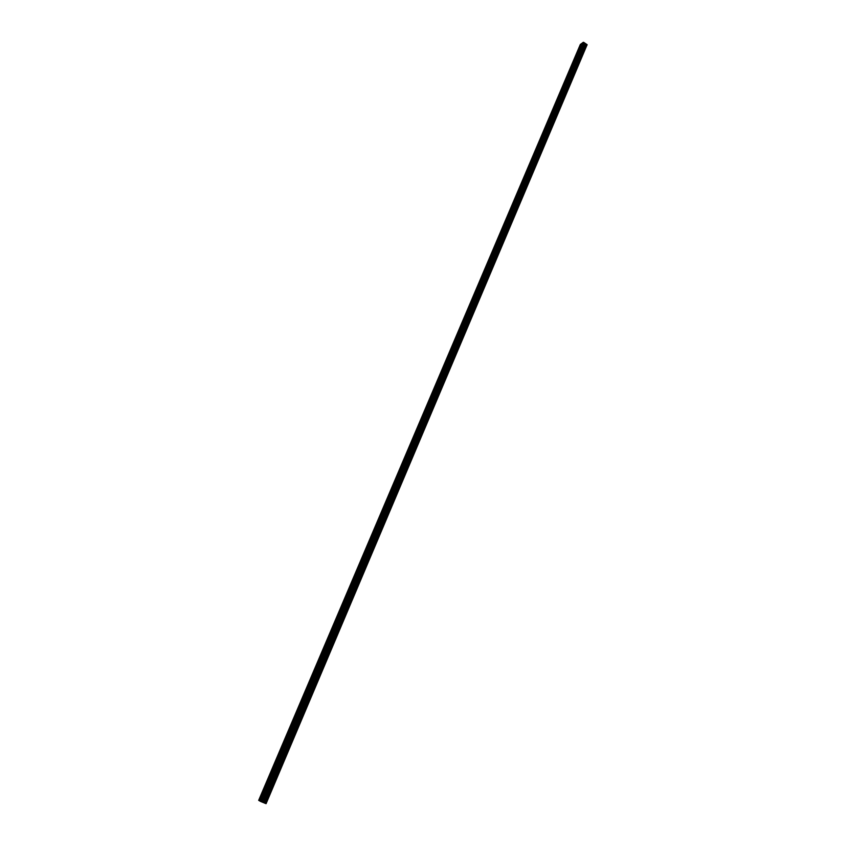 <?xml version="1.0" encoding="UTF-8"?>
<svg xmlns="http://www.w3.org/2000/svg" width="846" height="846" viewBox="0 0 846 846"><rect width="100%" height="100%" fill="white"/><g stroke="black" fill="none" stroke-linecap="round" stroke-linejoin="round"><path stroke-width="0.63" stroke-dasharray="4.23 3.17" d="M583.581 47.535L582.788 48.539L583.581 47.535M584.195 49.406L585.432 47.831L584.195 49.406M584.195 49.417L585.432 47.841L584.195 49.417M577.332 62.266L576.549 63.27L577.332 62.266M577.955 64.127L579.193 62.562L577.955 64.127M571.029 77.134L570.246 78.128L571.029 77.134M571.663 78.974L572.89 77.409L571.663 78.974M564.663 92.129L563.891 93.113L564.663 92.129M565.318 93.938L566.534 92.394L565.318 93.938M558.254 107.252L557.482 108.225L558.254 107.252M558.92 109.039L560.126 107.495L558.92 109.039M551.782 122.501L551.01 123.474L551.782 122.501M552.47 124.267L552.512 124.975L553.707 123.442L553.665 122.733L552.47 124.277M545.247 137.887L544.496 138.86L545.247 137.887M545.956 139.632L547.151 138.109L545.956 139.632M538.669 153.412L537.919 154.374L538.669 153.412M539.388 155.135L540.573 153.623L539.388 155.135M532.018 169.073L531.277 170.035L532.018 169.073M532.758 170.776L533.932 169.263L532.758 170.776M525.324 184.872L524.583 185.824L525.324 184.872M526.075 186.543L527.238 185.052L526.075 186.543M518.556 200.809L517.826 201.76L518.556 200.809M519.328 202.458L519.381 203.252L520.491 200.967L519.328 202.458M511.735 216.893L511.005 217.834L511.735 216.893M512.528 218.522L512.581 219.326L513.723 217.845L513.67 217.041L512.581 219.326L513.723 217.845L513.67 217.041L512.528 218.522M504.851 233.115L504.131 234.056L504.851 233.115M505.654 234.723L505.718 235.548L506.796 233.242L505.718 235.548L506.796 233.242L505.654 234.723M497.903 249.496L497.184 250.427L497.903 249.496M498.728 251.061L498.791 251.907L499.912 250.448L499.859 249.602L498.728 251.061L498.791 251.918L499.859 249.602L498.728 251.072M490.892 266.014L490.183 266.945L490.892 266.014M491.738 267.558L491.801 268.425L492.858 266.109L491.738 267.558L491.801 268.425L492.922 266.976L492.858 266.109L491.738 267.558M483.827 282.691L483.119 283.611L483.827 282.691M484.684 284.203L484.747 285.091L485.858 283.643L485.794 282.754L484.684 284.203L484.747 285.091L485.858 283.643L485.794 282.765L484.684 284.203M476.689 299.516L475.991 300.425L476.689 299.516M477.567 301.007L477.63 301.906L478.667 299.569L477.63 301.916L478.73 300.478L478.667 299.569L477.567 301.007M469.477 316.489L468.79 317.398L469.477 316.489M470.376 317.959L470.439 318.879L471.476 316.531L470.45 318.889L471.539 317.451L471.476 316.531L470.387 317.959M462.212 333.631L461.525 334.53L462.212 333.631M463.132 335.058L463.196 336.01L464.211 333.641L463.196 336.01L464.211 333.641L463.132 335.058M454.873 350.921L454.196 351.83L454.873 350.921M455.814 352.327L455.878 353.3L456.946 351.894L456.882 350.921L455.814 352.327L455.878 353.3L456.946 351.894L456.882 350.921L455.814 352.327M447.471 368.38L446.794 369.279L447.471 368.38M448.422 369.755L448.496 370.749L449.49 368.348L448.422 369.755L448.496 370.749L449.554 369.353L449.49 368.348L448.433 369.755M439.994 386.009L439.328 386.897L439.994 386.009M440.967 387.341L441.041 388.367L442.024 385.956L441.041 388.367L442.088 386.971L442.024 385.956L440.978 387.352M432.443 403.796L431.788 404.674L432.443 403.796M433.448 405.097L433.512 406.143L434.558 404.758L434.484 403.711L433.448 405.097M433.448 405.107L433.512 406.143L434.558 404.758L434.495 403.711L433.448 405.107M424.829 421.752L424.174 422.63L424.829 421.752M425.855 423.021L425.919 424.1L426.881 421.646L425.919 424.1L426.955 422.714L426.881 421.646L425.855 423.021M417.141 439.878L416.496 440.745L417.141 439.878M418.188 441.115L418.252 442.215L419.204 439.751L418.252 442.215L419.278 440.84L419.204 439.751L418.188 441.115M409.379 458.172L408.734 459.04L409.379 458.172M410.437 459.378L410.511 460.51L411.452 458.024L410.437 459.378M410.447 459.378L410.511 460.51L411.526 459.145L411.452 458.024L410.447 459.378M401.543 476.647L400.909 477.514L401.543 476.647M402.622 477.821L402.696 478.973L403.627 476.467L402.696 478.973L403.701 477.62L403.627 476.467L402.633 477.821M393.633 495.301L392.999 496.158L393.633 495.301M394.733 496.443L394.796 497.617L395.791 496.274L395.727 495.09L394.733 496.443M394.744 496.443L394.796 497.617L395.791 496.274L395.727 495.1L394.744 496.443M385.639 514.135L385.015 514.981L385.639 514.135M386.77 515.235L386.834 516.451L387.754 513.903L386.834 516.451L387.817 515.108L387.754 513.903L386.77 515.235M377.57 533.149L376.956 533.995L377.57 533.149M378.722 534.217L378.786 535.455L379.759 534.122L379.695 532.885L378.722 534.217L378.786 535.455L379.759 534.133L379.706 532.885L378.733 534.217M369.427 552.353L368.814 553.199L369.427 552.353M370.601 553.379L370.664 554.648L371.627 553.326L371.563 552.057L370.601 553.379L370.664 554.659L371.574 552.057L370.601 553.379M361.2 571.748L360.586 572.583L361.2 571.748M362.405 572.731L362.458 574.043L363.41 572.721L363.357 571.42L362.405 572.731L362.458 574.043L363.357 571.42L362.405 572.742M352.888 591.333L352.285 592.158L352.856 590.476L352.888 591.333M354.114 592.285L354.167 593.617L355.119 592.306L355.066 590.973L354.178 593.617L355.066 590.973L354.125 592.285M344.502 611.108L343.91 611.933L344.47 610.241L344.502 611.108M345.75 612.018L345.803 613.382L346.691 610.717L345.803 613.392L346.744 612.092L346.691 610.717L345.76 612.018M336.031 631.084L335.439 631.909L335.999 630.185L336.031 631.084M337.3 631.951L337.353 633.358L338.231 630.661L337.3 631.951L337.353 633.358L338.284 632.068L338.231 630.661L337.311 631.951M327.465 651.261L326.884 652.076L326.863 651.156L327.444 650.341L327.465 651.261M328.766 652.086L328.808 653.524L329.729 652.245L329.686 650.807L328.766 652.086L328.819 653.524L329.729 652.245L329.686 650.807L328.777 652.086M318.826 671.639L318.244 672.454L318.223 671.513L318.805 670.698L318.826 671.639M320.148 672.422L320.19 673.902L321.099 672.623L321.057 671.142L320.148 672.422L320.19 673.902L321.099 672.623L321.068 671.142L320.158 672.422M310.091 692.218L309.52 693.033L310.07 691.256L310.091 692.218M311.444 692.969L311.476 694.481L312.343 691.7L311.487 694.481L312.343 691.7L311.444 692.969M301.271 713.019L300.7 713.823L301.25 712.025L301.271 713.019M302.656 713.717L302.678 715.272L303.545 712.448L302.678 715.272L303.577 714.003L303.545 712.459L302.656 713.717M292.356 734.021L291.796 734.825L292.346 733.017L292.356 734.021M293.763 734.677L293.795 736.274L294.651 733.419L293.795 736.274L294.651 733.419L293.774 734.677M283.357 755.245L282.797 756.049L283.347 754.209L283.357 755.245M284.795 755.859L284.806 757.487L285.684 756.239L285.662 754.611L284.816 757.487L285.673 754.611L284.795 755.859M274.252 776.691L273.702 777.485L274.252 775.623L274.252 776.691M275.722 777.252L275.733 778.923L276.589 776.004L275.722 777.252L275.733 778.923L276.6 777.686L276.589 776.015L275.722 777.252M265.062 798.36L264.523 799.142L265.062 797.27L265.062 798.36M266.564 798.867L266.564 800.591L267.421 799.354L267.421 797.63L266.564 800.591L267.421 799.354L267.421 797.63L266.564 798.867M265.221 798.444L264.364 799.682L265.221 796.731L265.221 798.444M267.199 799.259L266.342 800.496L267.199 797.545L267.199 799.259M274.411 776.765L273.554 778.013L273.544 776.342L274.411 775.095L274.411 776.765M276.378 777.59L275.521 778.838L276.367 775.919L276.378 777.59M283.516 755.319L282.638 756.567L283.505 753.691L283.516 755.319M285.462 756.144L284.594 757.392L284.573 755.764L285.451 754.516L285.462 756.144M292.515 734.085L291.637 735.343L291.616 733.757L292.505 732.499L292.515 734.085M294.461 734.92L293.573 736.179L294.429 733.334L294.461 734.92M301.43 713.072L300.542 714.331L300.52 712.787L301.409 711.518L301.43 713.072M303.354 713.908L302.466 715.177L302.434 713.622L303.333 712.364L303.354 713.908M310.26 692.261L309.361 693.54L309.329 692.028L310.228 690.759L310.26 692.261M312.163 693.117L311.265 694.386L311.233 692.874L312.132 691.605L312.163 693.117M318.995 671.671L318.085 672.951L318.054 671.481L318.963 670.201L318.995 671.671M320.888 672.528L319.978 673.807L320.846 671.047L320.888 672.528M327.645 651.283L326.725 652.573L326.683 651.134L327.603 649.844L327.645 651.283M329.517 652.15L328.608 653.429L328.565 651.991L329.475 650.711L329.517 652.15M336.2 631.105L335.28 632.396L335.238 630.989L336.158 629.699L336.2 631.105M338.072 631.973L337.142 633.263L338.019 630.566L338.072 631.973M344.682 611.119L343.74 612.419L344.629 609.755L344.682 611.119M346.532 611.986L345.602 613.287L345.549 611.922L346.479 610.622L346.532 611.986M353.068 591.333L352.126 592.644L352.073 591.312L353.025 590L353.068 591.333M354.908 592.211L353.966 593.522L353.914 592.179L354.855 590.878L354.908 592.211M361.379 571.737L360.428 573.059L360.375 571.759L361.327 570.437L361.379 571.737M363.209 572.626L362.257 573.937L362.194 572.636L363.156 571.325L363.209 572.626M369.607 552.343L368.645 553.665L368.592 552.396L369.554 551.074L369.607 552.343M371.426 553.231L370.463 554.553L371.362 551.962L371.426 553.231M377.76 533.139L376.787 534.461L377.697 531.891L377.76 533.139M379.558 534.027L378.585 535.359L378.522 534.122L379.494 532.79L379.558 534.027M385.829 514.114L384.845 515.447L385.765 512.898L385.829 514.114M387.616 515.013L386.633 516.346L387.553 513.797L387.616 515.013M393.824 495.27L392.83 496.613L393.76 494.085L393.824 495.27M395.6 496.168L394.606 497.522L394.543 496.338L395.537 494.995L395.6 496.168M401.734 476.605L400.729 477.969L401.67 475.463L401.734 476.605M403.5 477.514L402.495 478.868L402.432 477.726L403.436 476.372L403.5 477.514M409.57 458.13L408.565 459.494L408.502 458.363L409.517 457.009L409.57 458.13M411.325 459.04L410.31 460.404L410.247 459.283L411.262 457.919L411.325 459.04M417.342 439.825L416.317 441.189L417.279 438.725L417.342 439.825M419.077 440.745L418.051 442.109L417.987 441.009L419.013 439.645L419.077 440.745M425.03 421.689L423.994 423.074L424.967 420.621L425.03 421.689M426.754 422.609L425.728 423.994L425.654 422.926L426.691 421.541L426.754 422.609M432.644 403.732L431.608 405.118L432.581 402.685L432.644 403.732M434.368 404.652L433.321 406.048L434.294 403.616L434.368 404.652M440.195 385.935L439.148 387.331L440.132 384.919L440.195 385.935M441.898 386.865L440.851 388.261L441.834 385.85L441.898 386.865M447.671 368.306L446.614 369.713L446.551 368.719L447.608 367.312L447.671 368.306M449.363 369.247L448.306 370.654L448.243 369.649L449.3 368.253L449.363 369.247M455.085 350.847L454.006 352.264L455.021 349.874L455.085 350.847M456.766 351.788L455.687 353.194L456.692 350.815L456.766 351.788M462.424 333.546L461.345 334.963L461.282 334.011L462.36 332.594L462.424 333.546M464.084 334.487L463.005 335.904L464.02 333.536L464.084 334.487M469.689 316.404L468.599 317.832L468.547 316.901L469.636 315.473L469.689 316.404M471.349 317.345L470.26 318.783L470.196 317.853L471.285 316.425L471.349 317.345M476.901 299.421L475.801 300.859L475.738 299.949L476.837 298.511L476.901 299.421M478.54 300.362L477.44 301.8L478.476 299.463L478.54 300.362M484.039 282.585L482.929 284.034L483.975 281.697L484.039 282.585M485.667 283.537L484.568 284.986L484.504 284.097L485.615 282.649L485.667 283.537M491.114 265.908L489.993 267.368L491.05 265.041L491.114 265.908M492.732 266.86L491.621 268.319L491.558 267.452L492.679 266.004L492.732 266.86M498.125 249.38L496.993 250.85L498.061 248.534L498.125 249.38M499.732 250.342L498.611 251.801L498.548 250.955L499.679 249.496L499.732 250.342M505.073 232.999L503.93 234.479L505.009 232.174L505.073 232.999M506.669 233.961L505.538 235.442L505.474 234.606L506.617 233.136L506.669 233.961M511.957 216.766L510.804 218.247L511.904 215.963L511.957 216.766M513.543 217.739L512.401 219.22L512.348 218.405L513.49 216.925L513.543 217.739M518.778 200.682L517.625 202.173L518.778 200.682M520.364 201.655L519.201 203.146L520.311 200.862L520.364 201.655M525.535 184.735L524.372 186.236L525.535 184.735M527.111 185.708L525.948 187.209L527.111 185.708M532.24 168.936L531.077 170.448L532.24 168.936M533.805 169.909L532.631 171.421L533.805 169.909M538.891 153.274L537.707 154.786L538.891 153.274M540.446 154.247L539.262 155.77L540.446 154.247M545.48 137.739L544.285 139.273L545.48 137.739M547.024 138.723L545.829 140.246L547.024 138.723M552.004 122.353L550.809 123.886L552.004 122.353M553.538 123.336L552.343 124.87L553.538 123.336M558.476 107.093L557.271 108.637L558.476 107.093M559.999 108.077L558.794 109.62L559.999 108.077M564.895 91.96L563.679 93.515L564.895 91.96M566.408 92.954L565.191 94.509L566.408 92.954M571.251 76.965L570.035 78.53L571.251 76.965M572.763 77.959L571.536 79.524L572.763 77.959M577.564 62.096L576.327 63.672L577.564 62.096M579.055 63.09L577.829 64.666L579.055 63.09M583.814 47.365L582.577 48.941L583.814 47.365M585.295 48.359L584.057 49.935L585.295 48.359M261.953 801.849L263.254 802.41L261.953 801.849M258.686 800.348L260.113 800.908L581.329 45.356L584.681 47.175L587.314 45.208M266.152 803.7L260.113 800.908M262.852 802.029L583.391 46.699L262.852 802.029M265.697 803.541L587.113 44.679M583.38 44.563L584.205 45.124L583.38 44.563M584.575 44.849L583.751 44.288L584.575 44.849M583.751 44.288L584.438 44.796L583.751 44.288M580.367 44.415L581.329 45.356M258.992 800.453L580.493 44.796M583.264 46.308L262.535 801.923L583.254 46.276M263.466 802.283L583.846 47.038M263.55 802.315L583.92 47.059M264.185 802.6L584.501 47.143M264.375 802.685L584.681 47.175M260.092 801.13L582.376 43.03M260.409 801.035L581.572 45.451M261.245 801.416L582.355 45.547M261.541 801.543L582.608 45.642M262.144 801.786L583.053 45.938M262.366 801.871L583.201 46.107M262.905 802.05L583.423 46.752M264.238 802.621L584.544 47.154M580.314 46.879L582.788 48.539M574.043 61.61L576.549 63.27M567.729 76.468L570.246 78.128M561.363 91.463L563.891 93.113M554.934 106.585L557.482 108.225M548.451 121.835L551.01 123.474M541.916 137.221L544.496 138.86M535.317 152.745L537.919 154.374M528.665 168.407L531.277 170.035M521.95 184.195L524.583 185.824M515.182 200.142L517.826 201.76M508.34 216.216L511.005 217.834M501.445 232.449L504.131 234.056M494.487 248.819L497.184 250.427M487.476 265.348L490.183 266.945M480.391 282.014L483.119 283.611M473.231 298.839L475.991 300.425M466.019 315.822L468.79 317.398M458.733 332.964L461.525 334.53M451.383 350.255L454.196 351.83M443.97 367.714L446.794 369.279M436.483 385.342L439.328 386.897M428.922 403.13L431.788 404.674M421.287 421.086L424.174 422.63M413.588 439.211L416.496 440.745M405.816 457.517L408.734 459.04M397.958 475.991L400.909 477.514M390.027 494.646L392.999 496.158M382.022 513.48L385.015 514.981M373.943 532.504L376.956 533.995M365.779 551.708L368.814 553.199M357.541 571.103L360.586 572.583M349.218 590.698L352.285 592.158M340.811 610.474L343.91 611.933M332.319 630.46L335.439 631.909M323.743 650.637L326.884 652.076M315.082 671.026L318.244 672.454M306.326 691.616L309.52 693.033M297.485 712.417L300.7 713.823M288.56 733.429L291.796 734.825M279.54 754.664L282.797 756.049M270.424 776.11L273.702 777.485M261.203 797.789L264.523 799.142M264.364 799.682L266.342 800.496M273.554 778.013L275.521 778.838M282.638 756.567L284.594 757.392M291.637 735.343L293.573 736.179M300.542 714.331L302.466 715.177M309.361 693.54L311.265 694.386M318.085 672.951L319.978 673.807M326.725 652.573L328.608 653.429M335.28 632.396L337.142 633.263M343.74 612.419L345.602 613.287M352.126 592.644L353.966 593.522M360.428 573.059L362.257 573.937M368.645 553.665L370.463 554.553M376.787 534.461L378.585 535.359M384.845 515.447L386.633 516.346M392.83 496.613L394.606 497.522M400.729 477.969L402.495 478.868M408.565 459.494L410.31 460.404M416.317 441.189L418.051 442.109M423.994 423.074L425.728 423.994M431.608 405.118L433.321 406.048M439.148 387.331L440.851 388.261M446.614 369.713L448.306 370.654M454.006 352.264L455.687 353.194M461.345 334.963L463.005 335.904M468.599 317.832L470.26 318.783M475.801 300.859L477.44 301.8M482.929 284.034L484.568 284.986M489.993 267.368L491.621 268.319M496.993 250.85L498.611 251.801M503.93 234.479L505.538 235.442M510.804 218.247L512.401 219.22M517.625 202.173L519.201 203.146M524.372 186.236L525.948 187.209M531.077 170.448L532.631 171.421M537.707 154.786L539.262 155.77M544.285 139.273L545.829 140.246M550.809 123.886L552.343 124.87M557.271 108.637L558.794 109.62M563.679 93.515L565.191 94.509M570.035 78.53L571.536 79.524M576.327 63.672L577.829 64.666M582.577 48.941L584.057 49.935M583.782 46.731L585.263 47.725M577.522 61.451L579.024 62.445M571.219 76.309L572.721 77.303M564.853 91.294L566.365 92.277M558.434 106.406L559.957 107.389M551.962 121.644L553.495 122.628M545.427 137.02L546.971 138.004M538.839 152.534L540.393 153.507M532.197 168.185L533.763 169.158M525.493 183.963L527.058 184.936M518.725 199.889L520.311 200.862M511.904 215.963L513.49 216.925M505.009 232.174L506.617 233.136M498.061 248.534L499.679 249.496M491.05 265.041L492.679 266.004M483.975 281.697L485.615 282.649M476.837 298.511L478.476 299.463M469.636 315.473L471.285 316.425M462.36 332.594L464.02 333.536M455.021 349.874L456.692 350.815M447.608 367.312L449.3 368.253M440.132 384.919L441.834 385.85M432.581 402.685L434.294 403.616M424.967 420.621L426.691 421.541M417.279 438.725L419.013 439.645M409.517 457.009L411.262 457.919M401.67 475.463L403.436 476.372M393.76 494.085L395.537 494.995M385.765 512.898L387.553 513.797M377.697 531.891L379.494 532.79M369.554 551.074L371.362 551.962M361.327 570.437L363.156 571.325M353.025 590L354.855 590.878M344.629 609.755L346.479 610.622M336.158 629.699L338.019 630.566M327.603 649.844L329.475 650.711M318.963 670.201L320.846 671.047M310.228 690.759L312.132 691.605M301.409 711.518L303.333 712.364M292.505 732.499L294.429 733.334M283.505 753.691L285.451 754.516M274.411 775.095L276.367 775.919M265.221 796.731L267.199 797.545M261.953 795.991L265.062 797.27M271.164 774.344L274.252 775.623M280.28 752.908L283.347 754.209M289.3 731.705L292.346 733.017M298.236 710.714L301.25 712.025M307.077 689.934L310.07 691.256M315.833 669.355L318.805 670.698M324.494 648.988L327.444 650.341M333.07 628.832L335.999 630.185M341.562 608.866L344.47 610.241M349.98 589.102L352.856 590.476M358.302 569.527L361.168 570.913M366.551 550.154L369.385 551.55M374.715 530.96L377.538 532.367M382.794 511.957L385.596 513.363M390.799 493.133L393.591 494.55M398.73 474.49L401.501 475.917M406.588 456.026L409.337 457.453M414.371 437.731L417.099 439.18M422.08 419.616L424.787 421.065M429.715 401.67L432.412 403.13M437.276 383.894L439.952 385.353M444.763 366.276L447.428 367.746M452.187 348.827L454.831 350.307M459.537 331.537L462.17 333.028M466.823 314.405L469.445 315.907M474.046 297.432L476.647 298.934M481.205 280.618L483.785 282.12M488.29 263.952L490.86 265.464M495.312 247.434L497.871 248.957M502.27 231.064L504.819 232.597M509.176 214.842L511.703 216.375M516.007 198.768L518.524 200.312M522.786 182.831L525.292 184.375M529.501 167.043L531.997 168.587M536.163 151.381L538.638 152.946M542.762 135.868L545.226 137.433M549.308 120.481L551.751 122.057M555.79 105.232L558.223 106.808M562.22 90.11L564.642 91.696M568.597 75.125L570.997 76.711M574.91 60.267L577.31 61.853M581.181 45.536L583.56 47.133M262.852 802.04L583.412 46.667"/><path stroke-width="1.27" d="M581.096 45.864L580.314 46.879L581.096 45.864M574.825 60.605L574.043 61.61L574.825 60.605M568.512 75.474L567.729 76.468L568.512 75.474M562.135 90.469L561.363 91.463L562.135 90.469M555.706 105.602L554.934 106.585L555.706 105.602M549.213 120.851L548.451 121.835L549.213 120.851M542.667 136.248L541.916 137.221L542.667 136.248M536.068 151.772L535.317 152.745L536.068 151.772M529.406 167.445L528.665 168.407L529.406 167.445M522.691 183.244L521.95 184.195L522.691 183.244M515.912 199.191L515.182 200.142L515.912 199.191M509.07 215.275L508.34 216.216L509.07 215.275M502.175 231.508L501.445 232.449L502.175 231.508M495.206 247.889L494.487 248.819L495.206 247.889M488.184 264.417L487.476 265.348L488.184 264.417M481.088 281.094L480.391 282.014L481.088 281.094M473.94 297.919L473.231 298.839L473.94 297.919M466.717 314.913L466.019 315.822L466.717 314.913M459.42 332.055L458.733 332.964L459.42 332.055M452.071 349.356L451.383 350.255L452.071 349.356M444.647 366.815L443.97 367.714L444.647 366.815M437.149 384.444L436.483 385.342L437.149 384.444M429.588 402.241L428.922 403.13L429.588 402.241M421.943 420.208L421.287 421.086L421.943 420.208M414.233 438.334L413.588 439.211L414.233 438.334M406.45 456.65L405.816 457.517L406.45 456.65M398.593 475.124L397.958 475.991L398.593 475.124M390.662 493.789L390.027 494.646L390.662 493.789M382.656 512.634L382.022 513.48L382.656 512.634M374.567 531.658L373.943 532.504L374.567 531.658M366.392 550.873L365.779 551.708L366.392 550.873M358.144 570.267L357.541 571.103L358.144 570.267M349.821 589.863L349.218 590.698L349.821 589.863M341.403 609.649L340.811 610.474L340.779 609.606L341.382 608.782L341.403 609.649M332.912 629.636L332.319 630.46L332.88 628.747L332.912 629.636M324.325 649.823L323.743 650.637L324.304 648.903L324.325 649.823M315.653 670.212L315.082 671.026L315.061 670.085L315.643 669.271L315.653 670.212M306.897 690.801L306.326 691.616L306.315 690.653L306.887 689.839L306.897 690.801M298.056 711.613L297.485 712.417L298.046 710.629L298.056 711.613M289.12 732.625L288.56 733.429L288.549 732.425L289.11 731.621L289.12 732.625M280.089 753.871L279.54 754.664L279.529 753.627L280.089 752.824L280.089 753.871M270.974 775.317L270.424 776.11L270.963 774.259L270.974 775.317M261.752 796.995L261.203 797.789L261.752 795.906L261.752 796.995M260.018 801.088L258.686 800.348L580.367 44.415L582.27 43.114M266.078 803.679L587.082 44.743M266.046 803.658L587.113 44.679L583.719 42.363L582.344 42.924L260.008 801.109L260.557 801.426L583.18 42.3M260.557 801.426L265.697 803.541L587.113 44.679M259.236 800.665L581.191 43.791M265.633 803.52L587.082 44.627M264.375 802.981L586.014 44.256M264.333 802.96L585.971 44.246M261.15 801.68L583.719 42.363M259.394 800.739L581.339 43.812M265.073 803.288L586.659 44.341M264.988 803.256L586.574 44.33M264.068 802.843L585.728 44.214M263.772 802.717L585.485 44.129M263.169 802.463L585.03 43.823M262.937 802.378L584.882 43.654M262.503 802.23L584.702 43.104M262.271 802.145L584.565 42.935"/></g></svg>
